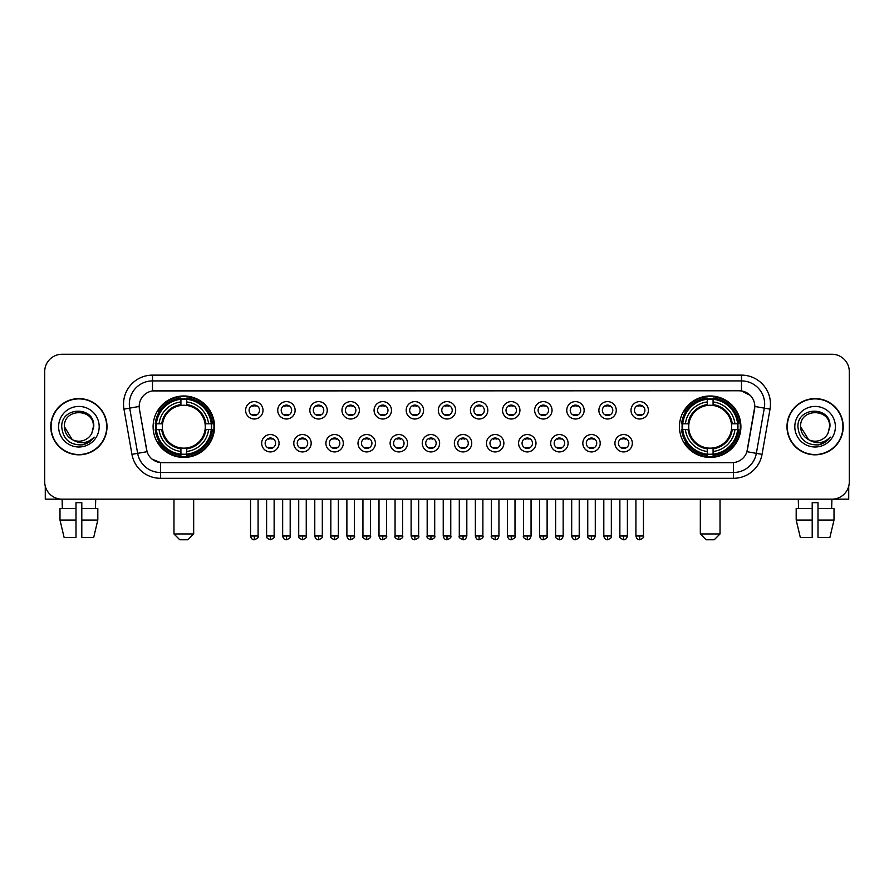 <?xml version="1.0" encoding="UTF-8"?>
<svg xmlns="http://www.w3.org/2000/svg" width="894" height="894" viewBox="0 0 894 894"><rect width="100%" height="100%" fill="white"/><g stroke="black" fill="none" stroke-linecap="round" stroke-linejoin="round"><path stroke-width="1.34" d="M679.451 426.706A30.72 30.72 0 0 0 710.171 457.437A30.72 30.72 0 0 0 740.902 426.706A30.72 30.72 0 0 0 710.171 395.986A30.72 30.72 0 0 0 679.451 426.706M153.097 426.706A30.72 30.72 0 0 0 183.829 457.437A30.72 30.72 0 0 0 214.549 426.706A30.72 30.72 0 0 0 183.829 395.986A30.72 30.72 0 0 0 153.097 426.706M279.062 443.234A8.694 8.694 0 0 1 270.368 451.928A8.694 8.694 0 0 1 261.674 443.234A8.694 8.694 0 0 1 270.368 434.54A8.694 8.694 0 0 1 279.062 443.234M265.149 443.234A5.219 5.219 0 0 0 270.368 448.453A5.219 5.219 0 0 0 275.587 443.234A5.219 5.219 0 0 0 270.368 438.015A5.219 5.219 0 0 0 265.149 443.234M311.179 443.234A8.694 8.694 0 0 1 302.485 451.928A8.694 8.694 0 0 1 293.791 443.234A8.694 8.694 0 0 1 302.485 434.54A8.694 8.694 0 0 1 311.179 443.234M297.266 443.234A5.219 5.219 0 0 0 302.485 448.453A5.219 5.219 0 0 0 307.704 443.234A5.219 5.219 0 0 0 302.485 438.015A5.219 5.219 0 0 0 297.266 443.234M343.296 443.234A8.694 8.694 0 0 1 334.602 451.928A8.694 8.694 0 0 1 325.908 443.234A8.694 8.694 0 0 1 334.602 434.54A8.694 8.694 0 0 1 343.296 443.234M329.383 443.234A5.219 5.219 0 0 0 334.602 448.453A5.219 5.219 0 0 0 339.821 443.234A5.219 5.219 0 0 0 334.602 438.015A5.219 5.219 0 0 0 329.383 443.234M375.413 443.234A8.694 8.694 0 0 1 366.719 451.928A8.694 8.694 0 0 1 358.013 443.234A8.694 8.694 0 0 1 366.719 434.54A8.694 8.694 0 0 1 375.413 443.234M361.5 443.234A5.219 5.219 0 0 0 366.719 448.453A5.219 5.219 0 0 0 371.926 443.234A5.219 5.219 0 0 0 366.719 438.015A5.219 5.219 0 0 0 361.5 443.234M407.519 443.234A8.694 8.694 0 0 1 398.825 451.928A8.694 8.694 0 0 1 390.13 443.234A8.694 8.694 0 0 1 398.825 434.54A8.694 8.694 0 0 1 407.519 443.234M393.606 443.234A5.219 5.219 0 0 0 398.825 448.453A5.219 5.219 0 0 0 404.043 443.234A5.219 5.219 0 0 0 398.825 438.015A5.219 5.219 0 0 0 393.606 443.234M439.636 443.234A8.694 8.694 0 0 1 430.942 451.928A8.694 8.694 0 0 1 422.247 443.234A8.694 8.694 0 0 1 430.942 434.54A8.694 8.694 0 0 1 439.636 443.234M425.723 443.234A5.219 5.219 0 0 0 430.942 448.453A5.219 5.219 0 0 0 436.16 443.234A5.219 5.219 0 0 0 430.942 438.015A5.219 5.219 0 0 0 425.723 443.234M471.753 443.234A8.694 8.694 0 0 1 463.058 451.928A8.694 8.694 0 0 1 454.364 443.234A8.694 8.694 0 0 1 463.058 434.54A8.694 8.694 0 0 1 471.753 443.234M457.84 443.234A5.219 5.219 0 0 0 463.058 448.453A5.219 5.219 0 0 0 468.277 443.234A5.219 5.219 0 0 0 463.058 438.015A5.219 5.219 0 0 0 457.84 443.234M503.87 443.234A8.694 8.694 0 0 1 495.175 451.928A8.694 8.694 0 0 1 486.481 443.234A8.694 8.694 0 0 1 495.175 434.54A8.694 8.694 0 0 1 503.87 443.234M489.957 443.234A5.219 5.219 0 0 0 495.175 448.453A5.219 5.219 0 0 0 500.394 443.234A5.219 5.219 0 0 0 495.175 438.015A5.219 5.219 0 0 0 489.957 443.234M535.987 443.234A8.694 8.694 0 0 1 527.281 451.928A8.694 8.694 0 0 1 518.587 443.234A8.694 8.694 0 0 1 527.281 434.54A8.694 8.694 0 0 1 535.987 443.234M522.074 443.234A5.219 5.219 0 0 0 527.281 448.453A5.219 5.219 0 0 0 532.5 443.234A5.219 5.219 0 0 0 527.281 438.015A5.219 5.219 0 0 0 522.074 443.234M568.092 443.234A8.694 8.694 0 0 1 559.398 451.928A8.694 8.694 0 0 1 550.704 443.234A8.694 8.694 0 0 1 559.398 434.54A8.694 8.694 0 0 1 568.092 443.234M554.179 443.234A5.219 5.219 0 0 0 559.398 448.453A5.219 5.219 0 0 0 564.617 443.234A5.219 5.219 0 0 0 559.398 438.015A5.219 5.219 0 0 0 554.179 443.234M600.209 443.234A8.694 8.694 0 0 1 591.515 451.928A8.694 8.694 0 0 1 582.821 443.234A8.694 8.694 0 0 1 591.515 434.54A8.694 8.694 0 0 1 600.209 443.234M586.296 443.234A5.219 5.219 0 0 0 591.515 448.453A5.219 5.219 0 0 0 596.734 443.234A5.219 5.219 0 0 0 591.515 438.015A5.219 5.219 0 0 0 586.296 443.234M632.326 443.234A8.694 8.694 0 0 1 623.632 451.928A8.694 8.694 0 0 1 614.938 443.234A8.694 8.694 0 0 1 623.632 434.54A8.694 8.694 0 0 1 632.326 443.234M618.413 443.234A5.219 5.219 0 0 0 623.632 448.453A5.219 5.219 0 0 0 628.851 443.234A5.219 5.219 0 0 0 623.632 438.015A5.219 5.219 0 0 0 618.413 443.234M263.004 410.301A8.694 8.694 0 0 1 254.309 419.007A8.694 8.694 0 0 1 245.615 410.301A8.694 8.694 0 0 1 254.309 401.607A8.694 8.694 0 0 1 263.004 410.301M249.091 410.301A5.219 5.219 0 0 0 254.309 415.52A5.219 5.219 0 0 0 259.528 410.301A5.219 5.219 0 0 0 254.309 405.094A5.219 5.219 0 0 0 249.091 410.301M295.121 410.301A8.694 8.694 0 0 1 286.426 419.007A8.694 8.694 0 0 1 277.732 410.301A8.694 8.694 0 0 1 286.426 401.607A8.694 8.694 0 0 1 295.121 410.301M281.208 410.301A5.219 5.219 0 0 0 286.426 415.52A5.219 5.219 0 0 0 291.645 410.301A5.219 5.219 0 0 0 286.426 405.094A5.219 5.219 0 0 0 281.208 410.301M327.238 410.301A8.694 8.694 0 0 1 318.543 419.007A8.694 8.694 0 0 1 309.849 410.301A8.694 8.694 0 0 1 318.543 401.607A8.694 8.694 0 0 1 327.238 410.301M313.325 410.301A5.219 5.219 0 0 0 318.543 415.52A5.219 5.219 0 0 0 323.762 410.301A5.219 5.219 0 0 0 318.543 405.094A5.219 5.219 0 0 0 313.325 410.301M359.354 410.301A8.694 8.694 0 0 1 350.66 419.007A8.694 8.694 0 0 1 341.966 410.301A8.694 8.694 0 0 1 350.66 401.607A8.694 8.694 0 0 1 359.354 410.301M345.442 410.301A5.219 5.219 0 0 0 350.66 415.52A5.219 5.219 0 0 0 355.879 410.301A5.219 5.219 0 0 0 350.66 405.094A5.219 5.219 0 0 0 345.442 410.301M391.471 410.301A8.694 8.694 0 0 1 382.766 419.007A8.694 8.694 0 0 1 374.072 410.301A8.694 8.694 0 0 1 382.766 401.607A8.694 8.694 0 0 1 391.471 410.301M377.559 410.301A5.219 5.219 0 0 0 382.766 415.52A5.219 5.219 0 0 0 387.985 410.301A5.219 5.219 0 0 0 382.766 405.094A5.219 5.219 0 0 0 377.559 410.301M423.577 410.301A8.694 8.694 0 0 1 414.883 419.007A8.694 8.694 0 0 1 406.189 410.301A8.694 8.694 0 0 1 414.883 401.607A8.694 8.694 0 0 1 423.577 410.301M409.664 410.301A5.219 5.219 0 0 0 414.883 415.52A5.219 5.219 0 0 0 420.102 410.301A5.219 5.219 0 0 0 414.883 405.094A5.219 5.219 0 0 0 409.664 410.301M455.694 410.301A8.694 8.694 0 0 1 447 419.007A8.694 8.694 0 0 1 438.306 410.301A8.694 8.694 0 0 1 447 401.607A8.694 8.694 0 0 1 455.694 410.301M441.781 410.301A5.219 5.219 0 0 0 447 415.52A5.219 5.219 0 0 0 452.219 410.301A5.219 5.219 0 0 0 447 405.094A5.219 5.219 0 0 0 441.781 410.301M487.811 410.301A8.694 8.694 0 0 1 479.117 419.007A8.694 8.694 0 0 1 470.423 410.301A8.694 8.694 0 0 1 479.117 401.607A8.694 8.694 0 0 1 487.811 410.301M473.898 410.301A5.219 5.219 0 0 0 479.117 415.52A5.219 5.219 0 0 0 484.336 410.301A5.219 5.219 0 0 0 479.117 405.094A5.219 5.219 0 0 0 473.898 410.301M519.928 410.301A8.694 8.694 0 0 1 511.234 419.007A8.694 8.694 0 0 1 502.529 410.301A8.694 8.694 0 0 1 511.234 401.607A8.694 8.694 0 0 1 519.928 410.301M506.015 410.301A5.219 5.219 0 0 0 511.234 415.52A5.219 5.219 0 0 0 516.441 410.301A5.219 5.219 0 0 0 511.234 405.094A5.219 5.219 0 0 0 506.015 410.301M552.034 410.301A8.694 8.694 0 0 1 543.34 419.007A8.694 8.694 0 0 1 534.646 410.301A8.694 8.694 0 0 1 543.34 401.607A8.694 8.694 0 0 1 552.034 410.301M538.121 410.301A5.219 5.219 0 0 0 543.34 415.52A5.219 5.219 0 0 0 548.558 410.301A5.219 5.219 0 0 0 543.34 405.094A5.219 5.219 0 0 0 538.121 410.301M584.151 410.301A8.694 8.694 0 0 1 575.457 419.007A8.694 8.694 0 0 1 566.762 410.301A8.694 8.694 0 0 1 575.457 401.607A8.694 8.694 0 0 1 584.151 410.301M570.238 410.301A5.219 5.219 0 0 0 575.457 415.52A5.219 5.219 0 0 0 580.675 410.301A5.219 5.219 0 0 0 575.457 405.094A5.219 5.219 0 0 0 570.238 410.301M616.268 410.301A8.694 8.694 0 0 1 607.574 419.007A8.694 8.694 0 0 1 598.879 410.301A8.694 8.694 0 0 1 607.574 401.607A8.694 8.694 0 0 1 616.268 410.301M602.355 410.301A5.219 5.219 0 0 0 607.574 415.52A5.219 5.219 0 0 0 612.792 410.301A5.219 5.219 0 0 0 607.574 405.094A5.219 5.219 0 0 0 602.355 410.301M648.385 410.301A8.694 8.694 0 0 1 639.691 419.007A8.694 8.694 0 0 1 630.996 410.301A8.694 8.694 0 0 1 639.691 401.607A8.694 8.694 0 0 1 648.385 410.301M634.472 410.301A5.219 5.219 0 0 0 639.691 415.52A5.219 5.219 0 0 0 644.909 410.301A5.219 5.219 0 0 0 639.691 405.094A5.219 5.219 0 0 0 634.472 410.301M131.954 454.353L123.975 409.139A28.988 28.988 0 0 1 152.516 375.122L741.484 375.122A28.988 28.988 0 0 1 770.025 409.139L762.046 454.353A28.988 28.988 0 0 1 733.505 478.301L160.495 478.301A28.988 28.988 0 0 1 131.954 454.353L137.654 453.347L129.686 408.133A23.188 23.188 0 0 1 152.516 380.911L741.484 380.911A23.188 23.188 0 0 1 764.314 408.133L756.346 453.347A23.188 23.188 0 0 1 733.505 472.501L160.495 472.501A23.188 23.188 0 0 1 137.654 453.347L147.063 451.682L139.43 409.139A15.656 15.656 0 0 1 154.841 390.767L739.159 390.767A15.656 15.656 0 0 1 754.57 409.139L747.418 449.716A15.656 15.656 0 0 1 732.007 462.656L161.993 462.656A15.656 15.656 0 0 1 146.582 449.716L139.43 409.139L139.363 404.099M155.858 429.612A28.116 28.116 0 0 1 155.858 423.812M682.211 429.612A28.116 28.116 0 0 1 682.211 423.812M50.79 426.706A28.116 28.116 0 0 0 78.907 454.822A28.116 28.116 0 0 0 107.012 426.706A28.116 28.116 0 0 0 78.907 398.601A28.116 28.116 0 0 0 50.79 426.706M786.988 426.706A28.116 28.116 0 0 0 815.093 454.822A28.116 28.116 0 0 0 843.21 426.706A28.116 28.116 0 0 0 815.093 398.601A28.116 28.116 0 0 0 786.988 426.706M152.516 375.122L152.516 390.946L739.159 390.767L741.484 390.946L750.222 395.349M732.007 462.656L161.993 462.656M160.495 478.301L160.495 462.578L152.136 459.158M770.025 409.139L754.815 406.457L746.937 451.682L762.046 454.353M849.3 371.636A17.388 17.388 0 0 0 831.912 354.248L62.088 354.248A17.388 17.388 0 0 0 44.7 371.636L44.7 481.777A17.388 17.388 0 0 0 62.088 499.176L831.912 499.176A17.388 17.388 0 0 0 849.3 481.777L849.3 371.636L849.3 481.777M44.7 371.636L44.7 481.777M831.912 354.248L62.088 354.248M62.345 508.451L62.088 499.176L831.912 499.176L831.655 508.451M106.721 426.706A27.826 27.826 0 0 0 78.907 398.892A27.826 27.826 0 0 0 51.081 426.706A27.826 27.826 0 0 0 78.907 454.532A27.826 27.826 0 0 0 106.721 426.706M72.202 439.557L64.413 426.706C63.519 408.01 94.283 408.01 93.389 426.706L91.803 433.311L93.747 426.706C95.177 405.787 61.094 406.301 61.731 426.706C62.882 439.043 69.676 445.1 82.114 444.91C87.176 443.927 91.188 441.345 94.149 437.144C87.467 443.569 80.214 444.407 72.392 439.658A14.494 14.494 0 0 0 91.803 433.311L93.389 426.907M72.392 439.658C67.329 436.864 64.67 432.551 64.413 426.706M58.613 426.706A20.294 20.294 0 0 0 78.907 447A20.294 20.294 0 0 0 99.189 426.706A20.294 20.294 0 0 0 78.907 406.424A20.294 20.294 0 0 0 58.613 426.706M94.105 437.2L88.975 442.206M88.852 442.284L82.203 444.888M45.281 486.235L45.281 499.176L112.521 499.176M59.987 508.451L59.987 520.04L64.111 537.428L59.987 520.04L59.987 508.451L76.001 508.451L76.001 502.651L81.801 502.651L81.801 508.451L97.815 508.451L97.815 520.04L93.691 537.428L97.815 520.04L81.801 520.04L81.801 508.451L81.801 537.428L93.691 537.428M95.714 499.176L95.457 508.451M76.001 508.451L76.001 537.428L64.111 537.428M59.987 520.04L76.001 520.04M842.919 426.706A27.826 27.826 0 0 0 815.093 398.892A27.826 27.826 0 0 0 787.279 426.706A27.826 27.826 0 0 0 815.093 454.532A27.826 27.826 0 0 0 842.919 426.706M829.587 426.907L828 433.311L829.945 426.706C831.375 405.787 797.292 406.301 797.929 426.706C799.08 439.043 805.874 445.1 818.312 444.91C823.374 443.927 827.386 441.345 830.347 437.144C823.665 443.569 816.412 444.407 808.589 439.658L800.611 426.706C799.717 408.01 830.481 408.01 829.587 426.706L828 433.311A14.494 14.494 0 0 1 808.589 439.658C803.527 436.864 800.868 432.551 800.611 426.706M794.811 426.706A20.294 20.294 0 0 0 815.093 447A20.294 20.294 0 0 0 835.387 426.706A20.294 20.294 0 0 0 815.093 406.424A20.294 20.294 0 0 0 794.811 426.706M830.303 437.2L825.173 442.206M825.05 442.284L818.401 444.888M187.885 539.752L179.761 539.752L173.972 533.953L193.674 533.953L187.885 539.752M186.723 454.152L186.723 455.314A28.753 28.753 0 0 0 212.426 429.612L211.263 429.612A27.591 27.591 0 0 1 186.723 454.152L186.723 451.47A24.931 24.931 0 0 0 208.581 429.612L205.072 429.612A21.445 21.445 0 0 0 186.723 405.463L186.723 399.272A27.591 27.591 0 0 1 211.263 423.812L212.426 423.812A28.753 28.753 0 0 0 186.723 398.109L186.723 399.272M156.383 429.612L155.221 429.612A28.753 28.753 0 0 0 180.923 455.314L180.923 454.152A27.591 27.591 0 0 1 156.383 429.612L159.065 429.612A24.931 24.931 0 0 0 180.923 451.47L180.923 447.961A21.445 21.445 0 0 0 205.072 429.612L205.933 429.612A22.294 22.294 0 0 1 186.723 448.822L186.723 451.47M180.923 399.272L180.923 398.109A28.753 28.753 0 0 0 155.221 423.812L156.383 423.812A27.591 27.591 0 0 1 180.923 399.272L180.923 401.954A24.931 24.931 0 0 0 159.065 423.812L162.574 423.812A21.445 21.445 0 0 0 180.923 447.961L180.923 448.822A22.294 22.294 0 0 1 161.713 429.612L159.065 429.612M156.439 429.612A27.535 27.535 0 0 1 156.439 423.812M186.723 399.327A27.535 27.535 0 0 0 180.923 399.327M211.207 423.812A27.535 27.535 0 0 1 211.207 429.612M211.263 423.812L208.581 423.812A24.931 24.931 0 0 0 186.723 401.954M208.581 429.612L211.263 429.612M180.923 451.47L180.923 454.152M205.072 423.812L208.581 423.812M186.723 447.995L186.723 448.822M180.923 447.961A21.445 21.445 0 0 1 162.574 429.612L161.713 429.612M186.723 454.096A27.535 27.535 0 0 1 180.923 454.096M159.065 423.812L156.383 423.812M180.923 405.418L180.923 401.954M186.723 405.463A21.445 21.445 0 0 0 162.574 423.812L161.713 423.812A22.294 22.294 0 0 1 180.923 404.602M186.723 405.429L186.723 404.602A22.294 22.294 0 0 1 205.933 423.812M159.702 411.061L158.059 411.061A30.139 30.139 0 0 1 213.968 426.706A30.139 30.139 0 0 1 158.059 442.362L159.702 442.362M714.239 539.752L706.115 539.752L700.326 533.953L720.028 533.953L714.239 539.752M713.077 454.152L713.077 455.314A28.753 28.753 0 0 0 738.779 429.612L737.617 429.612A27.591 27.591 0 0 1 713.077 454.152L713.077 451.47A24.931 24.931 0 0 0 734.935 429.612L731.426 429.612A21.445 21.445 0 0 0 713.077 405.463L713.077 399.272A27.591 27.591 0 0 1 737.617 423.812L738.779 423.812A28.753 28.753 0 0 0 713.077 398.109L713.077 399.272M682.737 429.612L681.574 429.612A28.753 28.753 0 0 0 707.277 455.314L707.277 454.152A27.591 27.591 0 0 1 682.737 429.612L685.419 429.612A24.931 24.931 0 0 0 707.277 451.47L707.277 447.961A21.445 21.445 0 0 0 731.426 429.612L732.287 429.612A22.294 22.294 0 0 1 713.077 448.822L713.077 451.47M707.277 399.272L707.277 398.109A28.753 28.753 0 0 0 681.574 423.812L682.737 423.812A27.591 27.591 0 0 1 707.277 399.272L707.277 401.954A24.931 24.931 0 0 0 685.419 423.812L688.928 423.812A21.445 21.445 0 0 0 707.277 447.961L707.277 448.822A22.294 22.294 0 0 1 688.067 429.612L685.419 429.612M682.793 429.612A27.535 27.535 0 0 1 682.793 423.812M713.077 399.327A27.535 27.535 0 0 0 707.277 399.327M737.561 423.812A27.535 27.535 0 0 1 737.561 429.612M737.617 423.812L734.935 423.812A24.931 24.931 0 0 0 713.077 401.954M734.935 429.612L737.617 429.612M707.277 451.47L707.277 454.152M731.426 423.812L734.935 423.812M713.077 447.995L713.077 448.822M707.277 447.961A21.445 21.445 0 0 1 688.928 429.612L688.067 429.612M713.077 454.096A27.535 27.535 0 0 1 707.277 454.096M685.419 423.812L682.737 423.812M707.277 405.418L707.277 401.954M713.077 405.463A21.445 21.445 0 0 0 688.928 423.812L688.067 423.812A22.294 22.294 0 0 1 707.277 404.602M713.077 405.429L713.077 404.602A22.294 22.294 0 0 1 732.287 423.812M686.056 411.061L684.413 411.061A30.139 30.139 0 0 1 740.321 426.706A30.139 30.139 0 0 1 684.413 442.362L686.056 442.362M252.577 415.229L252.577 414.403A4.448 4.448 0 0 0 256.053 414.403L256.053 415.229M256.053 405.384L256.053 406.211A4.448 4.448 0 0 0 252.577 406.211L252.577 405.384M284.694 415.229L284.694 414.403A4.448 4.448 0 0 0 288.17 414.403L288.17 415.229M288.17 405.384L288.17 406.211A4.448 4.448 0 0 0 284.694 406.211L284.694 405.384M316.8 415.229L316.8 414.403A4.448 4.448 0 0 0 320.287 414.403L320.287 415.229M320.287 405.384L320.287 406.211A4.448 4.448 0 0 0 316.8 406.211L316.8 405.384M348.917 415.229L348.917 414.403A4.448 4.448 0 0 0 352.392 414.403L352.392 415.229M352.392 405.384L352.392 406.211A4.448 4.448 0 0 0 348.917 406.211L348.917 405.384M381.034 415.229L381.034 414.403A4.448 4.448 0 0 0 384.509 414.403L384.509 415.229M384.509 405.384L384.509 406.211A4.448 4.448 0 0 0 381.034 406.211L381.034 405.384M413.151 415.229L413.151 414.403A4.448 4.448 0 0 0 416.626 414.403L416.626 415.229M416.626 405.384L416.626 406.211A4.448 4.448 0 0 0 413.151 406.211L413.151 405.384M445.257 415.229L445.257 414.403A4.448 4.448 0 0 0 448.743 414.403L448.743 415.229M448.743 405.384L448.743 406.211A4.448 4.448 0 0 0 445.257 406.211L445.257 405.384M477.374 415.229L477.374 414.403A4.448 4.448 0 0 0 480.849 414.403L480.849 415.229M480.849 405.384L480.849 406.211A4.448 4.448 0 0 0 477.374 406.211L477.374 405.384M509.491 415.229L509.491 414.403A4.448 4.448 0 0 0 512.966 414.403L512.966 415.229M512.966 405.384L512.966 406.211A4.448 4.448 0 0 0 509.491 406.211L509.491 405.384M541.608 415.229L541.608 414.403A4.448 4.448 0 0 0 545.083 414.403L545.083 415.229M545.083 405.384L545.083 406.211A4.448 4.448 0 0 0 541.608 406.211L541.608 405.384M573.713 415.229L573.713 414.403A4.448 4.448 0 0 0 577.2 414.403L577.2 415.229M577.2 405.384L577.2 406.211A4.448 4.448 0 0 0 573.713 406.211L573.713 405.384M605.83 415.229L605.83 414.403A4.448 4.448 0 0 0 609.306 414.403L609.306 415.229M609.306 405.384L609.306 406.211A4.448 4.448 0 0 0 605.83 406.211L605.83 405.384M637.947 415.229L637.947 414.403A4.448 4.448 0 0 0 641.423 414.403L641.423 415.229M641.423 405.384L641.423 406.211A4.448 4.448 0 0 0 637.947 406.211L637.947 405.384M268.636 448.151L268.636 447.324A4.448 4.448 0 0 0 272.111 447.324L272.111 448.151M272.111 438.317L272.111 439.144A4.448 4.448 0 0 0 268.636 439.144L268.636 438.317M300.742 448.151L300.742 447.324A4.448 4.448 0 0 0 304.228 447.324L304.228 448.151M304.228 438.317L304.228 439.144A4.448 4.448 0 0 0 300.742 439.144L300.742 438.317M332.859 448.151L332.859 447.324A4.448 4.448 0 0 0 336.334 447.324L336.334 448.151M336.334 438.317L336.334 439.144A4.448 4.448 0 0 0 332.859 439.144L332.859 438.317M364.976 448.151L364.976 447.324A4.448 4.448 0 0 0 368.451 447.324L368.451 448.151M368.451 438.317L368.451 439.144A4.448 4.448 0 0 0 364.976 439.144L364.976 438.317M397.092 448.151L397.092 447.324A4.448 4.448 0 0 0 400.568 447.324L400.568 448.151M400.568 438.317L400.568 439.144A4.448 4.448 0 0 0 397.092 439.144L397.092 438.317M429.198 448.151L429.198 447.324A4.448 4.448 0 0 0 432.685 447.324L432.685 448.151M432.685 438.317L432.685 439.144A4.448 4.448 0 0 0 429.198 439.144L429.198 438.317M461.315 448.151L461.315 447.324A4.448 4.448 0 0 0 464.802 447.324L464.802 448.151M464.802 438.317L464.802 439.144A4.448 4.448 0 0 0 461.315 439.144L461.315 438.317M493.432 448.151L493.432 447.324A4.448 4.448 0 0 0 496.908 447.324L496.908 448.151M496.908 438.317L496.908 439.144A4.448 4.448 0 0 0 493.432 439.144L493.432 438.317M525.549 448.151L525.549 447.324A4.448 4.448 0 0 0 529.024 447.324L529.024 448.151M529.024 438.317L529.024 439.144A4.448 4.448 0 0 0 525.549 439.144L525.549 438.317M557.666 448.151L557.666 447.324A4.448 4.448 0 0 0 561.141 447.324L561.141 448.151M561.141 438.317L561.141 439.144A4.448 4.448 0 0 0 557.666 439.144L557.666 438.317M589.772 448.151L589.772 447.324A4.448 4.448 0 0 0 593.258 447.324L593.258 448.151M593.258 438.317L593.258 439.144A4.448 4.448 0 0 0 589.772 439.144L589.772 438.317M621.889 448.151L621.889 447.324A4.448 4.448 0 0 0 625.364 447.324L625.364 448.151M625.364 438.317L625.364 439.144A4.448 4.448 0 0 0 621.889 439.144L621.889 438.317M848.719 486.235L848.719 499.176L781.479 499.176M812.199 508.451L812.199 520.04L796.185 520.04L800.309 537.428L796.185 520.04L796.185 508.451L812.199 508.451L812.199 502.651L817.999 502.651L817.999 508.451L834.013 508.451L834.013 520.04L829.889 537.428L834.013 520.04L817.999 520.04L817.999 508.451M812.199 520.04L812.199 537.428L800.309 537.428M829.889 537.428L817.999 537.428L817.999 520.04M798.286 499.176L798.543 508.451M741.484 375.122L741.484 390.946M123.975 409.139L129.686 408.133A23.188 23.188 0 0 1 129.328 404.099M129.686 408.133L139.185 406.457M733.505 462.578L733.505 478.301M186.723 447.961A21.445 21.445 0 0 0 205.072 429.612M180.923 454.353A27.792 27.792 0 0 0 186.723 454.353M211.465 429.612A27.792 27.792 0 0 0 211.465 423.812M186.723 399.07A27.792 27.792 0 0 0 180.923 399.07M713.077 447.961A21.445 21.445 0 0 0 731.426 429.612M707.277 454.353A27.792 27.792 0 0 0 713.077 454.353M737.818 429.612A27.792 27.792 0 0 0 737.818 423.812M713.077 399.07A27.792 27.792 0 0 0 707.277 399.07M254.309 535.987L250.543 535.987C251.203 538.669 252.454 539.92 254.309 539.752L254.309 535.987L258.087 535.987L258.087 499.176M286.426 535.987L282.66 535.987C283.32 538.669 284.571 539.92 286.426 539.752L286.426 535.987L290.192 535.987L290.192 499.176M318.543 535.987L314.777 535.987C315.437 538.669 316.688 539.92 318.543 539.752L318.543 535.987L322.309 535.987L322.309 499.176M350.66 535.987L346.883 535.987C347.542 538.669 348.805 539.92 350.66 539.752L350.66 535.987L354.426 535.987L354.426 499.176M382.766 535.987L379 535.987C379.659 538.669 380.922 539.92 382.766 539.752L382.766 535.987L386.543 535.987L386.543 499.176M414.883 535.987L411.117 535.987C411.776 538.669 413.028 539.92 414.883 539.752L414.883 535.987L418.649 535.987L418.649 499.176M447 535.987L443.234 535.987C443.893 538.669 445.145 539.92 447 539.752L447 535.987L450.766 535.987L450.766 499.176M479.117 535.987L475.351 535.987C475.999 538.669 477.262 539.92 479.117 539.752L479.117 535.987L482.883 535.987L482.883 499.176M511.234 535.987L507.457 535.987C508.116 538.669 509.379 539.92 511.234 539.752L511.234 535.987L515 535.987L515 499.176M543.34 535.987L539.574 535.987C540.233 538.669 541.485 539.92 543.34 539.752L543.34 535.987L547.117 535.987L547.117 499.176M575.457 535.987L571.691 535.987C572.35 538.669 573.602 539.92 575.457 539.752L575.457 535.987L579.223 535.987L579.223 499.176M607.574 535.987L603.808 535.987C604.467 538.669 605.719 539.92 607.574 539.752L607.574 535.987L611.34 535.987L611.34 499.176M639.691 535.987L635.913 535.987C636.573 538.669 637.835 539.92 639.691 539.752L639.691 535.987L643.456 535.987L643.456 499.176M270.368 535.987L266.602 535.987C265.842 537.182 267.094 538.445 270.368 539.752L270.368 535.987L274.134 535.987L274.134 499.176M302.485 535.987L298.719 535.987C297.948 537.182 299.211 538.445 302.485 539.752L302.485 535.987L306.251 535.987L306.251 499.176M334.602 535.987L330.836 535.987C330.065 537.182 331.328 538.445 334.602 539.752L334.602 535.987L338.368 535.987L338.368 499.176M366.719 535.987L362.942 535.987C362.182 537.182 363.433 538.445 366.719 539.752L366.719 535.987L370.485 535.987L370.485 499.176M398.825 535.987L395.059 535.987C394.299 537.182 395.55 538.445 398.825 539.752L398.825 535.987L402.602 535.987L402.602 499.176M430.942 535.987L427.176 535.987C426.416 537.182 427.667 538.445 430.942 539.752L430.942 535.987L434.707 535.987L434.707 499.176M463.058 535.987L459.292 535.987C458.521 537.182 459.784 538.445 463.058 539.752L463.058 535.987L466.824 535.987L466.824 499.176M495.175 535.987L491.398 535.987C490.638 537.182 491.89 538.445 495.175 539.752L495.175 535.987L498.941 535.987L498.941 499.176M527.281 535.987L523.515 535.987C522.755 537.182 524.007 538.445 527.281 539.752L527.281 535.987L531.058 535.987L531.058 499.176M559.398 535.987L555.632 535.987C554.872 537.182 556.124 538.445 559.398 539.752L559.398 535.987L563.164 535.987L563.164 499.176M591.515 535.987L587.749 535.987C586.978 537.182 588.241 538.445 591.515 539.752L591.515 535.987L595.281 535.987L595.281 499.176M623.632 535.987L619.866 535.987C619.095 537.182 620.358 538.445 623.632 539.752L623.632 535.987L627.398 535.987L627.398 499.176M193.674 499.176L193.674 533.953M173.972 499.176L173.972 533.953M720.028 499.176L720.028 533.953M700.326 499.176L700.326 533.953M250.543 535.987L250.543 499.176M258.087 535.987C258.847 537.182 257.595 538.445 254.309 539.752M282.66 535.987L282.66 499.176M290.192 535.987C290.963 537.182 289.701 538.445 286.426 539.752M314.777 535.987L314.777 499.176M322.309 535.987C323.069 537.182 321.818 538.445 318.543 539.752M346.883 535.987L346.883 499.176M354.426 535.987C355.186 537.182 353.935 538.445 350.66 539.752M379 535.987L379 499.176M386.543 535.987C387.303 537.182 386.052 538.445 382.766 539.752M411.117 535.987L411.117 499.176M418.649 535.987C419.42 537.182 418.157 538.445 414.883 539.752M443.234 535.987L443.234 499.176M450.766 535.987C451.537 537.182 450.274 538.445 447 539.752M475.351 535.987L475.351 499.176M482.883 535.987C483.643 537.182 482.391 538.445 479.117 539.752M507.457 535.987L507.457 499.176M515 535.987C515.76 537.182 514.508 538.445 511.234 539.752M539.574 535.987L539.574 499.176M547.117 535.987C547.877 537.182 546.625 538.445 543.34 539.752M571.691 535.987L571.691 499.176M579.223 535.987C579.994 537.182 578.731 538.445 575.457 539.752M603.808 535.987L603.808 499.176M611.34 535.987C612.099 537.182 610.848 538.445 607.574 539.752M635.913 535.987L635.913 499.176M643.456 535.987C644.216 537.182 642.965 538.445 639.691 539.752M266.602 535.987L266.602 499.176M274.134 535.987C274.905 537.182 273.642 538.445 270.368 539.752M298.719 535.987L298.719 499.176M306.251 535.987C307.022 537.182 305.759 538.445 302.485 539.752M330.836 535.987L330.836 499.176M338.368 535.987C339.128 537.182 337.876 538.445 334.602 539.752M362.942 535.987L362.942 499.176M370.485 535.987C371.245 537.182 369.993 538.445 366.719 539.752M395.059 535.987L395.059 499.176M402.602 535.987C403.362 537.182 402.11 538.445 398.825 539.752M427.176 535.987L427.176 499.176M434.707 535.987C435.479 537.182 434.216 538.445 430.942 539.752M459.292 535.987L459.292 499.176M466.824 535.987C466.165 538.669 464.914 539.92 463.058 539.752M491.398 535.987L491.398 499.176M498.941 535.987C498.282 538.669 497.03 539.92 495.175 539.752M523.515 535.987L523.515 499.176M531.058 535.987C530.399 538.669 529.136 539.92 527.281 539.752M555.632 535.987L555.632 499.176M563.164 535.987C562.516 538.669 561.253 539.92 559.398 539.752M587.749 535.987L587.749 499.176M595.281 535.987C594.622 538.669 593.37 539.92 591.515 539.752M619.866 535.987L619.866 499.176M627.398 535.987C626.739 538.669 625.487 539.92 623.632 539.752"/></g></svg>
